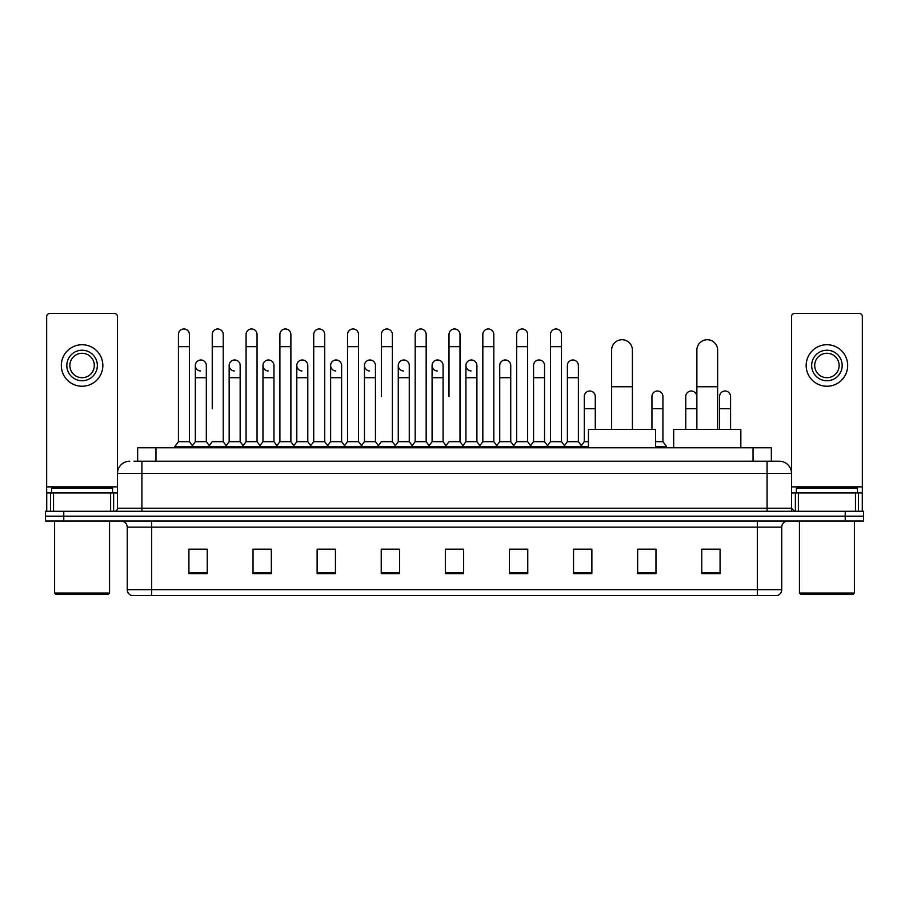 <?xml version="1.0" encoding="UTF-8"?>
<svg xmlns="http://www.w3.org/2000/svg" width="909" height="909" viewBox="0 0 909 909"><rect width="100%" height="100%" fill="white"/><g stroke="black" fill="none" stroke-linecap="round" stroke-linejoin="round"><path stroke-width="1.36" d="M137.645 461.215L137.645 447.785L771.355 447.785L771.355 461.215M134.259 461.215L775.025 461.215M133.975 461.215L141.918 461.215L141.918 473.43L117.488 473.43L117.488 508.222A3.057 3.057 0 0 1 114.443 511.278M129.703 461.215A12.215 12.215 0 0 0 117.488 473.43L117.488 316.525A3.057 3.057 0 0 0 114.443 313.469L49.722 313.469A3.057 3.057 0 0 0 46.666 316.525L46.666 492.962L53.54 492.962L53.54 511.278M779.297 461.215A12.215 12.215 0 0 1 791.512 473.43L767.082 473.43L767.082 461.215L779.115 461.215M855.46 511.278L855.46 492.962L862.334 492.962L862.334 511.278L862.334 316.525A3.057 3.057 0 0 0 859.278 313.469L794.557 313.469A3.057 3.057 0 0 0 791.512 316.525L791.512 508.222L794.557 511.278M63.766 511.278L45.45 511.278L45.45 516.164L63.766 516.164L45.45 516.164L45.45 521.05L63.766 521.05L63.766 516.164L845.234 516.164L63.766 516.164L63.766 511.278L845.234 511.278L845.234 516.164L863.55 516.164L845.234 516.164L845.234 521.05L63.766 521.05M863.55 511.278L863.55 516.164L863.55 511.278L845.234 511.278M781.74 589.668C781.57 592.6 780.104 594.554 777.343 595.531L757.322 595.531L757.322 589.668L781.74 589.668L781.74 527.152A6.102 6.102 0 0 1 787.842 521.05M757.322 595.531L131.657 595.531A6.102 6.102 0 0 1 127.26 589.668L127.26 527.152C126.896 523.448 124.863 521.414 121.158 521.05M720.076 573.613L720.076 549.195L701.759 549.195L701.759 573.613L720.076 573.613M655.968 573.613L655.968 549.195L637.652 549.195L637.652 573.613L655.968 573.613M591.873 573.613L591.873 549.195L573.556 549.195L573.556 573.613L591.873 573.613M527.765 573.613L527.765 549.195L509.449 549.195L509.449 573.613L527.765 573.613M207.241 573.613L207.241 549.195L188.924 549.195L188.924 573.613L207.241 573.613M271.348 573.613L271.348 549.195L253.032 549.195L253.032 573.613L271.348 573.613M335.444 573.613L335.444 549.195L317.127 549.195L317.127 573.613L335.444 573.613M399.551 573.613L399.551 549.195L381.235 549.195L381.235 573.613L399.551 573.613M463.658 573.613L463.658 549.195L445.342 549.195L445.342 573.613L463.658 573.613M863.55 521.05L863.55 516.164L863.55 521.05L845.234 521.05M583.692 549.32L578.988 549.32M651.333 549.32L644.004 549.32M397.665 549.32L392.961 549.195M330.012 549.32L325.308 549.32M262.371 549.32L257.667 549.32M188.924 549.32L206.934 549.32M194.719 549.32L190.026 549.32M516.039 549.195L511.335 549.32M448.398 549.195L460.602 549.195M399.551 549.32L381.235 549.32M335.444 549.32L317.127 549.32M271.348 549.32L253.032 549.32M527.765 549.32L509.449 549.32M591.873 549.32L573.556 549.32M655.968 549.32L637.652 549.32M720.076 549.32L701.759 549.32M110.625 511.278L110.625 492.962L53.54 492.962M110.625 492.962L117.488 492.962M46.666 511.278L46.666 492.962M82.083 350.226A15.26 15.26 0 0 0 66.823 365.486A15.26 15.26 0 0 0 82.083 380.746A15.26 15.26 0 0 0 97.343 365.486A15.26 15.26 0 0 0 82.083 350.226M82.083 353.271A12.215 12.215 0 0 0 69.868 365.486A12.215 12.215 0 0 0 82.083 377.701A12.215 12.215 0 0 0 94.297 365.486A12.215 12.215 0 0 0 82.083 353.271M82.083 386.245A20.759 20.759 0 0 0 102.842 365.486A20.759 20.759 0 0 0 82.083 344.727A20.759 20.759 0 0 0 61.323 365.486A20.759 20.759 0 0 0 82.083 386.245M108.33 594.304L55.824 594.304L54.608 593.088L109.557 593.088L108.33 594.304M54.608 521.05L54.608 593.088M109.557 521.05L109.557 593.088M112.602 492.962L112.602 488.076L51.552 488.076L51.552 492.962M611.643 429.468L611.643 350.101A10.374 10.374 0 0 1 622.029 339.727A10.374 10.374 0 0 1 632.403 350.101A10.374 10.374 0 0 0 622.029 339.727M632.403 429.468L632.403 350.101M655.605 447.785L655.605 429.468L588.453 429.468L588.453 447.785M696.873 429.468L696.873 350.101A10.374 10.374 0 0 1 707.259 339.727A10.374 10.374 0 0 1 717.633 350.101A10.374 10.374 0 0 0 707.259 339.727M717.633 429.468L717.633 350.101M740.835 447.785L740.835 429.468L673.683 429.468L673.683 447.785M178.425 346.681L189.413 346.681L189.413 441.683L178.425 441.683L178.425 334.467A5.499 5.499 0 0 1 184.266 328.99A5.499 5.499 0 0 1 189.413 334.467A5.499 5.499 0 0 0 184.266 328.99M178.425 441.683L174.755 446.558L174.755 447.785M189.413 441.683L193.072 446.558L174.755 446.558M212.24 408.709L212.24 346.681L223.239 346.681L223.239 441.683L212.24 441.683L208.581 446.558L193.072 446.558L193.072 447.785M212.24 346.681L212.24 334.467A5.499 5.499 0 0 1 218.08 328.99A5.499 5.499 0 0 1 223.239 334.467A5.499 5.499 0 0 0 218.08 328.99M229.159 441.683L229.159 377.701L240.146 377.701L240.146 441.683L229.159 441.683L226.193 445.626L223.239 441.683L226.898 446.558L208.581 446.558L208.581 447.785M246.066 441.683L246.066 346.681L257.054 346.681L257.054 441.683L246.066 441.683L242.408 446.558L226.898 446.558L226.898 447.785M246.066 346.681L246.066 334.467A5.499 5.499 0 0 1 251.907 328.99A5.499 5.499 0 0 1 257.054 334.467A5.499 5.499 0 0 0 251.907 328.99M257.054 408.709L257.054 441.683L260.724 446.558L242.408 446.558L242.408 447.785M279.892 441.683L279.892 346.681L290.88 346.681L290.88 441.683L279.892 441.683L276.222 446.558L260.724 446.558L260.724 447.785M279.892 346.681L279.892 334.467A5.499 5.499 0 0 1 285.733 328.99A5.499 5.499 0 0 1 290.88 334.467A5.499 5.499 0 0 0 285.733 328.99M290.88 441.683L294.539 446.558L276.222 446.558L276.222 447.785M313.719 441.683L313.719 346.681L324.706 346.681L324.706 441.683L313.719 441.683L310.049 446.558L294.539 446.558L294.539 447.785M313.719 346.681L313.719 334.467A5.499 5.499 0 0 1 319.548 328.99A5.499 5.499 0 0 1 324.706 334.467A5.499 5.499 0 0 0 319.548 328.99M324.706 396.506L324.706 441.683L328.365 446.558L310.049 446.558L310.049 447.785M347.533 441.683L347.533 346.681L358.521 346.681L358.521 441.683L347.533 441.683L343.875 446.558L328.365 446.558L328.365 447.785M347.533 346.681L347.533 334.467A5.499 5.499 0 0 1 353.374 328.99A5.499 5.499 0 0 1 358.521 334.467A5.499 5.499 0 0 0 353.374 328.99M358.521 441.683L362.191 446.558L343.875 446.558L343.875 447.785M381.36 396.506L381.36 346.681L392.347 346.681L392.347 441.683L381.36 441.683L377.701 446.558L362.191 446.558L362.191 447.785M381.36 346.681L381.36 334.467A5.499 5.499 0 0 1 387.2 328.99A5.499 5.499 0 0 1 392.347 334.467A5.499 5.499 0 0 0 387.2 328.99M392.347 396.506L392.347 441.683L396.017 446.558L377.701 446.558L377.701 447.785M415.186 441.683L415.186 346.681L426.173 346.681L426.173 441.683L415.186 441.683L411.516 446.558L396.017 446.558L396.017 447.785M415.186 346.681L415.186 334.467A5.499 5.499 0 0 1 421.026 328.99A5.499 5.499 0 0 1 426.173 334.467A5.499 5.499 0 0 0 421.026 328.99M426.173 441.683L429.832 446.558L411.516 446.558L411.516 447.785M449.001 396.506L449.001 346.681L459.999 346.681L459.999 441.683L449.001 441.683L445.342 446.558L429.832 446.558L429.832 447.785M449.001 346.681L449.001 334.467A5.499 5.499 0 0 1 454.841 328.99A5.499 5.499 0 0 1 459.999 334.467A5.499 5.499 0 0 0 454.841 328.99M459.999 441.683L463.658 446.558L445.342 446.558L445.342 447.785M476.907 441.683L476.907 377.701L465.919 377.701L465.919 441.683L476.907 441.683L479.872 445.626L482.827 441.683L482.827 346.681L493.814 346.681L493.814 441.683L482.827 441.683L479.168 446.558L463.658 446.558L463.658 447.785M482.827 346.681L482.827 334.467A5.499 5.499 0 0 1 488.667 328.99A5.499 5.499 0 0 1 493.814 334.467A5.499 5.499 0 0 0 488.667 328.99M499.734 441.683L499.734 377.701L510.733 377.701L510.733 441.683L499.734 441.683L496.78 445.626L493.814 441.683L497.484 446.558L479.168 446.558L479.168 447.785M510.733 441.683L513.687 445.626L516.653 441.683L516.653 346.681L527.64 346.681L527.64 441.683L516.653 441.683L512.983 446.558L497.484 446.558L497.484 447.785M516.653 346.681L516.653 334.467A5.499 5.499 0 0 1 522.493 328.99A5.499 5.499 0 0 1 527.64 334.467A5.499 5.499 0 0 0 522.493 328.99M533.56 441.683L533.56 377.701L544.548 377.701L544.548 441.683L533.56 441.683L530.606 445.626L527.64 441.683L531.299 446.558L512.983 446.558L512.983 447.785M544.548 441.683L547.513 445.626L550.479 441.683L550.479 346.681L561.467 346.681L561.467 441.683L550.479 441.683L546.809 446.558L531.299 446.558L531.299 447.785M550.479 346.681L550.479 334.467A5.499 5.499 0 0 1 556.319 328.99A5.499 5.499 0 0 1 561.467 334.467A5.499 5.499 0 0 0 556.319 328.99M567.386 441.683L567.386 377.701L578.374 377.701L578.374 441.683L567.386 441.683L564.421 445.626L561.467 441.683L565.125 446.558L546.809 446.558L546.809 447.785M578.374 441.683L582.033 446.558L565.125 446.558L565.125 447.785M200.48 370.974A5.499 5.499 0 0 1 195.333 365.486A5.499 5.499 0 0 1 201.173 359.998A5.499 5.499 0 0 1 206.32 365.486L206.32 377.701L195.333 377.701L195.333 365.486M206.32 377.701L206.32 441.683L195.333 441.683L195.333 377.701M195.333 441.683L192.367 445.626M206.32 441.683L209.286 445.626M234.306 370.974A5.499 5.499 0 0 1 229.159 365.486A5.499 5.499 0 0 1 234.999 359.998A5.499 5.499 0 0 1 240.146 365.486L240.146 377.701M240.146 441.683L243.112 445.626M268.132 370.974A5.499 5.499 0 0 1 262.974 365.486A5.499 5.499 0 0 1 268.814 359.998A5.499 5.499 0 0 1 273.973 365.486L273.973 377.701L262.974 377.701L262.974 365.486M273.973 377.701L273.973 441.683L262.974 441.683L262.974 377.701M262.974 441.683L260.019 445.626M273.973 441.683L276.927 445.626M301.947 370.974A5.499 5.499 0 0 1 296.8 365.486A5.499 5.499 0 0 1 302.64 359.998A5.499 5.499 0 0 1 307.787 365.486L307.787 377.701L296.8 377.701L296.8 365.486M307.787 377.701L307.787 441.683L296.8 441.683L296.8 377.701M296.8 441.683L293.846 445.626M307.787 441.683L310.753 445.626M335.773 370.974A5.499 5.499 0 0 1 330.626 365.486A5.499 5.499 0 0 1 336.466 359.998A5.499 5.499 0 0 1 341.614 365.486L341.614 377.701L330.626 377.701L330.626 365.486M341.614 377.701L341.614 441.683L330.626 441.683L330.626 377.701M330.626 441.683L327.66 445.626M341.614 441.683L344.579 445.626M369.599 370.974A5.499 5.499 0 0 1 364.452 365.486A5.499 5.499 0 0 1 370.293 359.998A5.499 5.499 0 0 1 375.44 365.486L375.44 377.701L364.452 377.701L364.452 365.486M375.44 377.701L375.44 441.683L364.452 441.683L364.452 377.701M364.452 441.683L361.487 445.626M375.44 441.683L378.394 445.626M403.426 370.974A5.499 5.499 0 0 1 398.267 365.486A5.499 5.499 0 0 1 404.107 359.998A5.499 5.499 0 0 1 409.266 365.486L409.266 377.701L398.267 377.701L398.267 365.486M409.266 377.701L409.266 441.683L398.267 441.683L398.267 377.701M398.267 441.683L395.313 445.626M409.266 441.683L412.22 445.626M437.24 370.974A5.499 5.499 0 0 1 432.093 365.486A5.499 5.499 0 0 1 437.933 359.998A5.499 5.499 0 0 1 443.081 365.486L443.081 377.701L432.093 377.701L432.093 365.486M443.081 377.701L443.081 441.683L432.093 441.683L432.093 377.701M432.093 441.683L429.128 445.626M443.081 441.683L446.046 445.626M471.067 370.974A5.499 5.499 0 0 1 465.919 365.486A5.499 5.499 0 0 1 471.76 359.998A5.499 5.499 0 0 1 476.907 365.486L476.907 377.701M465.919 441.683L462.954 445.626M499.734 377.701L499.734 365.486A5.499 5.499 0 0 1 505.574 359.998A5.499 5.499 0 0 1 510.733 365.486L510.733 377.701M533.56 377.701L533.56 365.486A5.499 5.499 0 0 1 539.401 359.998A5.499 5.499 0 0 1 544.548 365.486L544.548 377.701M567.386 377.701L567.386 365.486A5.499 5.499 0 0 1 573.227 359.998A5.499 5.499 0 0 1 578.374 365.486L578.374 377.701M588.453 446.558L582.033 446.558L582.033 447.785M584.294 396.506A5.499 5.499 0 0 1 590.134 391.018A5.499 5.499 0 0 1 595.281 396.506L595.281 408.709L584.294 408.709L584.294 396.506M588.453 441.683L584.294 441.683L584.294 408.709M595.281 429.468L595.281 408.709M584.294 441.683L581.34 445.626M651.946 396.506A5.499 5.499 0 0 1 657.786 391.018A5.499 5.499 0 0 1 662.934 396.506L662.934 408.709L651.946 408.709L651.946 396.506M662.934 408.709L662.934 441.683L655.605 441.683M651.946 429.468L651.946 408.709M662.934 441.683L666.592 446.558L655.605 446.558M666.592 446.558L666.592 447.785M685.761 396.506A5.499 5.499 0 0 1 691.601 391.018A5.499 5.499 0 0 1 696.76 396.506L696.76 408.709L685.761 408.709L685.761 396.506M696.76 429.468L696.76 408.709M685.761 429.468L685.761 408.709M719.587 396.506A5.499 5.499 0 0 1 725.427 391.018A5.499 5.499 0 0 1 730.575 396.506L730.575 408.709L719.587 408.709L719.587 396.506M730.575 429.468L730.575 408.709M719.587 429.468L719.587 408.709M855.46 492.962L798.375 492.962L798.375 511.278M791.512 492.962L798.375 492.962M791.512 511.278L791.512 508.222L767.082 508.222L767.082 473.43L141.918 473.43L141.918 508.222L767.082 508.222L767.082 511.278M826.917 350.226A15.26 15.26 0 0 0 811.657 365.486A15.26 15.26 0 0 0 826.917 380.746A15.26 15.26 0 0 0 842.177 365.486A15.26 15.26 0 0 0 826.917 350.226M826.917 353.271A12.215 12.215 0 0 0 814.703 365.486A12.215 12.215 0 0 0 826.917 377.701A12.215 12.215 0 0 0 839.132 365.486A12.215 12.215 0 0 0 826.917 353.271M826.917 386.245A20.759 20.759 0 0 0 847.677 365.486A20.759 20.759 0 0 0 826.917 344.727A20.759 20.759 0 0 0 806.158 365.486A20.759 20.759 0 0 0 826.917 386.245M853.176 594.304L800.67 594.304L799.443 593.088L854.392 593.088L853.176 594.304M799.443 521.05L799.443 593.088M854.392 521.05L854.392 593.088M857.448 492.962L857.448 488.076L796.398 488.076L796.398 492.962M155.962 461.215L155.962 447.785M753.038 461.215L753.038 447.785M141.918 511.278L141.918 508.222L117.488 508.222M757.322 521.05L757.322 527.152L127.26 527.152M781.74 527.152L757.322 527.152L757.322 589.668L151.678 589.668L151.678 595.531M127.26 589.668L151.678 589.668L151.678 521.05M463.658 572.761L445.342 572.761M399.551 572.761L381.235 572.761M335.444 572.761L317.127 572.761M271.348 572.761L253.032 572.761M207.241 572.761L188.924 572.761M527.765 572.761L509.449 572.761M591.873 572.761L573.556 572.761M655.968 572.761L637.652 572.761M720.076 572.761L701.759 572.761M117.488 486.86L46.666 486.86M117.443 508.756L117.443 492.962M113.625 492.962L113.625 511.278M46.723 492.962L46.723 511.278M50.529 511.278L50.529 492.962M611.643 386.734L632.403 386.734M696.873 386.734L717.633 386.734M862.334 486.86L791.512 486.86M862.277 511.278L862.277 492.962M858.471 492.962L858.471 511.278M791.557 492.962L791.557 508.756M795.375 511.278L795.375 492.962M189.413 346.681L189.413 334.467M223.239 346.681L223.239 334.467M257.054 346.681L257.054 334.467M290.88 346.681L290.88 334.467M324.706 346.681L324.706 334.467M358.521 346.681L358.521 334.467M392.347 346.681L392.347 334.467M426.173 346.681L426.173 334.467M459.999 346.681L459.999 334.467M493.814 346.681L493.814 334.467M527.64 346.681L527.64 334.467M561.467 346.681L561.467 334.467M229.159 377.701L229.159 365.486M465.919 377.701L465.919 365.486M313.719 408.709L313.719 396.506M347.533 408.709L347.533 396.506M358.521 408.709L358.521 396.506"/></g></svg>
